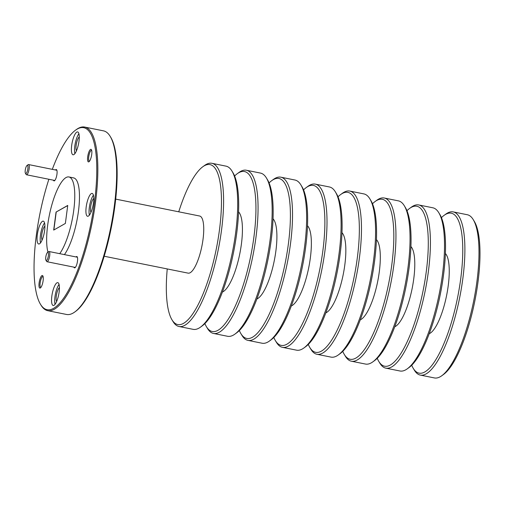 <?xml version="1.0" encoding="UTF-8"?>
<svg xmlns="http://www.w3.org/2000/svg" width="505" height="505" viewBox="0 0 505 505"><rect width="100%" height="100%" fill="white"/><g stroke="black" fill="none" stroke-linecap="round" stroke-linejoin="round"><path stroke-width="0.76" d="M104.194 256.237L188.144 273.142A29.132 8.149 -78.6 0 0 203.016 239.408A29.132 8.149 -78.6 0 0 199.645 216.02L115.702 199.115M52.312 169.345A92.813 25.963 101.4 0 1 75.523 130.176L76.394 129.539A93.646 26.197 101.4 0 1 84.682 127.064L103.487 130.852A93.646 26.197 101.4 0 1 110.166 136.344L110.728 137.265A92.813 25.963 101.4 0 1 114.837 206.324A92.813 25.963 101.4 0 1 75.668 311.339L74.797 311.976A93.646 26.197 101.4 0 1 66.508 314.457L47.704 310.67A93.646 26.197 101.4 0 1 41.025 305.178L40.463 304.25A92.813 25.963 101.4 0 1 36.347 235.197A92.813 25.963 101.4 0 1 48.871 179.269M110.166 136.344A93.646 26.197 101.4 0 1 114.319 206.015A93.646 26.197 101.4 0 1 74.797 311.976M42.117 240.026A7.411 2.071 101.4 0 1 41.789 234.522A7.411 2.071 101.4 0 1 44.913 226.139M56.629 301.523A7.411 2.071 101.4 0 1 56.301 296.012A7.411 2.071 101.4 0 1 59.426 287.635M90.982 212.302A7.411 2.071 101.4 0 1 90.66 206.791A7.411 2.071 101.4 0 1 93.778 198.414M76.47 150.806A7.411 2.071 101.4 0 1 76.148 145.295A7.411 2.071 101.4 0 1 79.266 136.918M40.892 287.433A5.574 1.559 101.4 0 1 40.798 287.421A5.574 1.559 101.4 0 1 40.154 282.945A5.574 1.559 101.4 0 1 43.001 276.488A5.574 1.559 101.4 0 1 43.089 276.513M89.473 161.253A5.574 1.559 101.4 0 1 89.385 161.246A5.574 1.559 101.4 0 1 88.741 156.765A5.574 1.559 101.4 0 1 91.588 150.307A5.574 1.559 101.4 0 1 91.676 150.338M84.682 127.064A93.646 26.197 101.4 0 1 95.514 202.227A93.646 26.197 101.4 0 1 47.704 310.67M76.009 256.95A5.782 1.616 101.4 0 1 77.227 256.862A5.782 1.616 101.4 0 1 77.486 261.161A5.782 1.616 101.4 0 1 75.043 267.707A5.782 1.616 101.4 0 1 73.951 267.151M55.481 169.983A5.782 1.616 101.4 0 1 56.705 169.895A5.782 1.616 101.4 0 1 56.958 174.2A5.782 1.616 101.4 0 1 54.521 180.746A5.782 1.616 101.4 0 1 53.429 180.184M43.127 280.66A6.407 1.793 101.4 0 1 40.419 287.913A6.407 1.793 101.4 0 1 39.112 282.939A6.407 1.793 101.4 0 1 40.829 276.986A6.407 1.793 101.4 0 1 42.843 275.888A6.407 1.793 101.4 0 1 43.127 280.66M91.708 154.48A6.407 1.793 101.4 0 1 89.006 161.733A6.407 1.793 101.4 0 1 87.7 156.758A6.407 1.793 101.4 0 1 89.417 150.806A6.407 1.793 101.4 0 1 91.424 149.714A6.407 1.793 101.4 0 1 91.708 154.48M75.523 130.176A92.813 25.963 101.4 0 1 94.473 202.221A92.813 25.963 101.4 0 1 69.564 288.387A92.813 25.963 101.4 0 1 40.463 304.25M44.623 230.501A11.653 3.257 101.4 0 1 38.677 243.997A11.653 3.257 101.4 0 1 37.326 234.642A11.653 3.257 101.4 0 1 43.279 221.146A11.653 3.257 101.4 0 1 44.623 230.501M44.547 222.932A11.653 3.257 -78.6 0 0 40.463 235.273A11.653 3.257 -78.6 0 0 40.539 242.842M59.136 291.997A11.653 3.257 101.4 0 1 53.189 305.493A11.653 3.257 101.4 0 1 51.838 296.138A11.653 3.257 101.4 0 1 57.791 282.642A11.653 3.257 101.4 0 1 59.136 291.997M59.06 284.422A11.653 3.257 -78.6 0 0 54.976 296.77A11.653 3.257 -78.6 0 0 55.051 304.338M93.494 202.776A11.653 3.257 101.4 0 1 87.542 216.266A11.653 3.257 101.4 0 1 86.197 206.917A11.653 3.257 101.4 0 1 92.144 193.421A11.653 3.257 101.4 0 1 93.494 202.776M93.419 195.201A11.653 3.257 -78.6 0 0 89.328 207.549A11.653 3.257 -78.6 0 0 89.404 215.117M78.982 141.28A11.653 3.257 101.4 0 1 73.029 154.776A11.653 3.257 101.4 0 1 71.685 145.421A11.653 3.257 101.4 0 1 77.631 131.925A11.653 3.257 101.4 0 1 78.982 141.28M78.906 133.711A11.653 3.257 -78.6 0 0 74.816 146.052A11.653 3.257 -78.6 0 0 74.891 153.621M47.943 252.165A41.618 11.647 101.4 0 1 47.678 225.154A41.618 11.647 101.4 0 1 68.926 176.958A41.618 11.647 101.4 0 1 73.743 210.37A41.618 11.647 101.4 0 1 59.723 253.674M68.926 176.958L73.629 177.905A41.618 11.647 101.4 0 1 78.439 211.317A41.618 11.647 101.4 0 1 64.425 254.621M67.733 205.447L65.366 223.45L53.688 230.078L56.055 212.068L67.733 205.447M67.714 205.579L56.055 212.068M56.213 212.1L53.858 229.977M167.243 268.938A81.576 22.82 -78.6 0 0 171.965 319.772A81.576 22.82 -78.6 0 0 197.543 305.828A81.576 22.82 -78.6 0 0 219.435 230.091A81.576 22.82 -78.6 0 0 202.783 166.77A81.576 22.82 -78.6 0 0 178.745 211.816M171.965 319.772L173.089 321.622A83.243 23.287 -78.6 0 0 179.029 326.501A83.243 23.287 -78.6 0 0 221.525 230.11A83.243 23.287 -78.6 0 0 211.892 163.298A83.243 23.287 -78.6 0 0 204.525 165.501L202.783 166.77M179.029 326.501L193.131 329.342A83.243 23.287 -78.6 0 0 198.976 328.124A83.243 23.287 -78.6 0 0 200.491 327.139A83.243 23.287 -78.6 0 0 235.627 232.95A83.243 23.287 -78.6 0 0 231.934 171.018A83.243 23.287 -78.6 0 0 225.994 166.139L211.892 163.298M200.491 327.139L202.24 325.864A81.576 22.82 -78.6 0 0 233.499 252.563A81.576 22.82 -78.6 0 0 233.057 172.868L231.934 171.018M222.415 292.041A41.618 11.647 -78.6 0 0 241.396 244.13A41.618 11.647 -78.6 0 0 238.562 211.866M204.885 323.591A81.576 22.82 -78.6 0 0 206.438 326.71A81.576 22.82 -78.6 0 0 232.01 312.765A81.576 22.82 -78.6 0 0 253.908 237.034A81.576 22.82 -78.6 0 0 237.249 173.714A81.576 22.82 -78.6 0 0 234.61 175.993M206.438 326.71L207.555 328.559A83.243 23.287 -78.6 0 0 213.495 333.445A83.243 23.287 -78.6 0 0 255.997 237.053A83.243 23.287 -78.6 0 0 246.364 170.242A83.243 23.287 -78.6 0 0 238.998 172.439L237.249 173.714M213.495 333.445L227.597 336.286A83.243 23.287 -78.6 0 0 233.449 335.061A83.243 23.287 -78.6 0 0 234.964 334.083A83.243 23.287 -78.6 0 0 270.093 239.894A83.243 23.287 -78.6 0 0 266.406 177.962A83.243 23.287 -78.6 0 0 260.466 173.082L246.364 170.242M234.964 334.083L236.712 332.808A81.576 22.82 -78.6 0 0 267.972 259.501A81.576 22.82 -78.6 0 0 267.524 179.812L266.406 177.962M256.887 298.985A41.618 11.647 -78.6 0 0 275.869 251.073A41.618 11.647 -78.6 0 0 273.035 218.804M239.357 330.529A81.576 22.82 -78.6 0 0 240.91 333.653A81.576 22.82 -78.6 0 0 252.462 337.245A81.576 22.82 -78.6 0 0 288.374 243.978A81.576 22.82 -78.6 0 0 273.205 179.692A81.576 22.82 -78.6 0 0 271.722 180.657A81.576 22.82 -78.6 0 0 269.083 182.936M240.91 333.653L242.028 335.503A83.243 23.287 -78.6 0 0 247.968 340.383A83.243 23.287 -78.6 0 0 253.819 339.164A83.243 23.287 -78.6 0 0 290.463 243.997A83.243 23.287 -78.6 0 0 280.837 177.179A83.243 23.287 -78.6 0 0 274.985 178.404A83.243 23.287 -78.6 0 0 273.47 179.382L271.722 180.657M247.968 340.383L262.07 343.223A83.243 23.287 -78.6 0 0 267.921 342.005A83.243 23.287 -78.6 0 0 269.436 341.026A83.243 23.287 -78.6 0 0 304.565 246.838A83.243 23.287 -78.6 0 0 300.879 184.906A83.243 23.287 -78.6 0 0 294.939 180.02L280.837 177.179M269.436 341.026L271.185 339.751A81.576 22.82 -78.6 0 0 302.445 266.444A81.576 22.82 -78.6 0 0 301.996 186.755L300.879 184.906M291.353 305.929A41.618 11.647 -78.6 0 0 310.335 258.017A41.618 11.647 -78.6 0 0 307.501 225.748M273.824 337.473A81.576 22.82 -78.6 0 0 275.383 340.597A81.576 22.82 -78.6 0 0 286.935 344.183A81.576 22.82 -78.6 0 0 322.846 250.916A81.576 22.82 -78.6 0 0 307.678 186.635A81.576 22.82 -78.6 0 0 306.194 187.601A81.576 22.82 -78.6 0 0 303.549 189.874M275.383 340.597L276.5 342.447A83.243 23.287 -78.6 0 0 282.44 347.326A83.243 23.287 -78.6 0 0 288.292 346.108A83.243 23.287 -78.6 0 0 324.936 250.934A83.243 23.287 -78.6 0 0 315.309 184.123A83.243 23.287 -78.6 0 0 309.458 185.341A83.243 23.287 -78.6 0 0 307.943 186.326L306.194 187.601M282.44 347.326L296.542 350.167A83.243 23.287 -78.6 0 0 303.909 347.964A83.243 23.287 -78.6 0 0 339.038 253.775A83.243 23.287 -78.6 0 0 335.345 191.843A83.243 23.287 -78.6 0 0 329.411 186.964L315.309 184.123M303.909 347.964L305.658 346.695A81.576 22.82 -78.6 0 0 340.086 254.387A81.576 22.82 -78.6 0 0 336.469 193.693L335.345 191.843M325.826 312.866A41.618 11.647 -78.6 0 0 344.808 264.961A41.618 11.647 -78.6 0 0 341.973 232.691M308.296 344.416A81.576 22.82 -78.6 0 0 309.849 347.541A81.576 22.82 -78.6 0 0 335.427 333.597A81.576 22.82 -78.6 0 0 357.319 257.859A81.576 22.82 -78.6 0 0 340.667 194.539A81.576 22.82 -78.6 0 0 338.022 196.817M309.849 347.541L310.973 349.391A83.243 23.287 -78.6 0 0 316.913 354.27A83.243 23.287 -78.6 0 0 359.409 257.878A83.243 23.287 -78.6 0 0 349.776 191.067A83.243 23.287 -78.6 0 0 342.409 193.27L340.667 194.539M316.913 354.27L331.015 357.111A83.243 23.287 -78.6 0 0 338.375 354.908A83.243 23.287 -78.6 0 0 373.511 260.719A83.243 23.287 -78.6 0 0 369.818 198.787A83.243 23.287 -78.6 0 0 363.878 193.907L349.776 191.067M338.375 354.908L340.124 353.633A81.576 22.82 -78.6 0 0 374.552 261.331A81.576 22.82 -78.6 0 0 370.941 200.636L369.818 198.787M360.299 319.81A41.618 11.647 -78.6 0 0 379.28 271.898A41.618 11.647 -78.6 0 0 376.446 239.635M342.769 351.36A81.576 22.82 -78.6 0 0 344.322 354.478A81.576 22.82 -78.6 0 0 369.894 340.534A81.576 22.82 -78.6 0 0 391.792 264.803A81.576 22.82 -78.6 0 0 375.133 201.482A81.576 22.82 -78.6 0 0 372.494 203.761M344.322 354.478L345.439 356.328A83.243 23.287 -78.6 0 0 351.379 361.214A83.243 23.287 -78.6 0 0 393.881 264.822A83.243 23.287 -78.6 0 0 384.248 198.011A83.243 23.287 -78.6 0 0 376.881 200.207L375.133 201.482M351.379 361.214L365.481 364.055A83.243 23.287 -78.6 0 0 372.848 361.851A83.243 23.287 -78.6 0 0 407.977 267.663A83.243 23.287 -78.6 0 0 404.29 205.731A83.243 23.287 -78.6 0 0 398.35 200.851L384.248 198.011M372.848 361.851L374.596 360.576A81.576 22.82 -78.6 0 0 409.025 268.275A81.576 22.82 -78.6 0 0 405.408 207.58L404.29 205.731M394.771 326.754A41.618 11.647 -78.6 0 0 413.753 278.842A41.618 11.647 -78.6 0 0 410.918 246.573M377.241 358.298A81.576 22.82 -78.6 0 0 378.794 361.422A81.576 22.82 -78.6 0 0 404.366 347.478A81.576 22.82 -78.6 0 0 426.258 271.747A81.576 22.82 -78.6 0 0 409.606 208.426A81.576 22.82 -78.6 0 0 406.967 210.699M378.794 361.422L379.911 363.272A83.243 23.287 -78.6 0 0 385.852 368.151A83.243 23.287 -78.6 0 0 428.347 271.766A83.243 23.287 -78.6 0 0 418.721 204.948A83.243 23.287 -78.6 0 0 411.354 207.151L409.606 208.426M385.852 368.151L399.954 370.992A83.243 23.287 -78.6 0 0 405.805 369.774A83.243 23.287 -78.6 0 0 407.32 368.789A83.243 23.287 -78.6 0 0 442.449 274.606A83.243 23.287 -78.6 0 0 438.763 212.674A83.243 23.287 -78.6 0 0 432.823 207.789L418.721 204.948M407.32 368.789L409.069 367.52A81.576 22.82 -78.6 0 0 440.328 294.213A81.576 22.82 -78.6 0 0 439.88 214.524L438.763 212.674M429.237 333.698A41.618 11.647 -78.6 0 0 448.219 285.786A41.618 11.647 -78.6 0 0 445.385 253.516M411.708 365.241A81.576 22.82 -78.6 0 0 413.267 368.366A81.576 22.82 -78.6 0 0 438.839 354.422A81.576 22.82 -78.6 0 0 460.73 278.684A81.576 22.82 -78.6 0 0 444.078 215.37A81.576 22.82 -78.6 0 0 441.433 217.642M413.267 368.366L414.384 370.216A83.243 23.287 -78.6 0 0 420.324 375.095A83.243 23.287 -78.6 0 0 462.82 278.703A83.243 23.287 -78.6 0 0 453.193 211.892A83.243 23.287 -78.6 0 0 445.827 214.095L444.078 215.37M420.324 375.095L434.426 377.936A83.243 23.287 -78.6 0 0 441.793 375.733A83.243 23.287 -78.6 0 0 476.922 281.544A83.243 23.287 -78.6 0 0 473.229 219.612A83.243 23.287 -78.6 0 0 467.295 214.732L453.193 211.892M441.793 375.733L443.541 374.464A81.576 22.82 -78.6 0 0 477.97 282.156A81.576 22.82 -78.6 0 0 474.353 221.461L473.229 219.612M27.005 165.495L28.097 164.699A5.202 1.458 101.4 0 1 28.558 164.561A5.202 1.458 101.4 0 1 29.164 168.739A5.202 1.458 101.4 0 1 26.506 174.762A5.202 1.458 101.4 0 1 26.134 174.459L25.433 173.303A4.16 1.161 101.4 0 1 25.25 170.204A4.16 1.161 101.4 0 1 27.005 165.495A4.16 1.161 101.4 0 1 27.857 168.727A4.16 1.161 101.4 0 1 26.74 172.59A4.16 1.161 101.4 0 1 25.433 173.303M47.533 252.462L48.625 251.667A5.202 1.458 101.4 0 1 49.086 251.528A5.202 1.458 101.4 0 1 49.686 255.707A5.202 1.458 101.4 0 1 47.028 261.729A5.202 1.458 101.4 0 1 46.656 261.426L45.961 260.271A4.16 1.161 101.4 0 1 45.772 257.171A4.16 1.161 101.4 0 1 47.533 252.462A4.16 1.161 101.4 0 1 48.379 255.694A4.16 1.161 101.4 0 1 47.262 259.557A4.16 1.161 101.4 0 1 45.961 260.271M28.558 164.561L56.869 170.267M26.506 174.762L54.818 180.468M49.086 251.528L77.391 257.228M47.028 261.729L75.34 267.429"/></g></svg>
